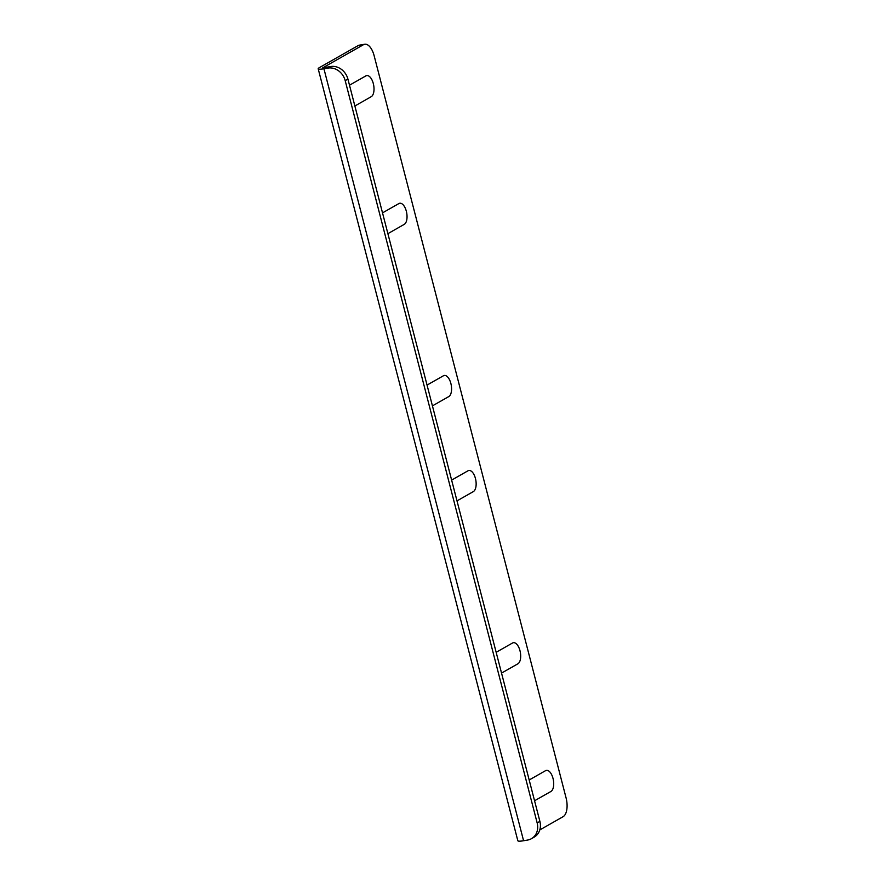 <?xml version="1.0" encoding="UTF-8"?>
<svg xmlns="http://www.w3.org/2000/svg" width="885" height="885" viewBox="0 0 885 885"><rect width="100%" height="100%" fill="white"/><g stroke="black" fill="none" stroke-linecap="round" stroke-linejoin="round"><path stroke-width="1.33" d="M427.046 385.086L443.418 375.782A10.852 5.233 -99.7 0 1 450.874 383.47A10.852 5.233 -99.7 0 1 448.795 396.569L432.422 405.872M456.992 500.888L473.364 491.584A10.852 5.233 -99.7 0 0 475.444 478.486A10.852 5.233 -99.7 0 0 467.988 470.798L451.627 480.101M354.874 105.99L371.235 96.686A10.852 5.233 -99.7 0 0 373.315 83.588A10.852 5.233 -99.7 0 0 365.859 75.9L349.498 85.203M387.884 233.662L404.257 224.359A10.852 5.233 -99.7 0 0 406.337 211.261A10.852 5.233 -99.7 0 0 398.881 203.572L382.519 212.876M529.175 779.984L545.547 770.68A10.852 5.233 -99.7 0 1 553.003 778.369A10.852 5.233 -99.7 0 1 550.924 791.467L534.551 800.77M496.153 652.311L512.526 643.008A10.852 5.233 -99.7 0 1 519.982 650.696A10.852 5.233 -99.7 0 1 517.902 663.794L501.529 673.098M363.481 44.692L358.115 45.611L319.319 67.658A10.852 1.637 -14.5 0 0 318.191 68.776L517.836 840.75A10.852 1.637 -14.5 0 0 523.577 840.739L527.604 840.053A15.51 13.386 -119.6 0 0 531.42 838.692L534.142 837.144A15.51 13.386 -119.6 0 0 539.883 821.369L347.916 79.086A15.51 13.386 -119.6 0 0 330.68 66.53L322.638 67.902L363.481 44.692A15.51 7.467 -99.7 0 1 364.709 44.25A15.51 7.467 -99.7 0 1 374.123 55.666L566.09 797.96A15.51 7.467 -99.7 0 1 563.125 816.667L539.773 829.942M531.42 838.692A15.51 13.386 -119.6 0 0 537.162 822.917L345.194 80.635A15.51 13.386 -119.6 0 0 327.948 68.079L323.932 68.764A10.852 1.637 -14.5 0 1 318.191 68.776M358.115 45.611A15.51 7.467 -99.7 0 1 359.343 45.168L364.709 44.25M523.577 840.739L323.932 68.764M347.916 79.086L345.194 80.635M539.883 821.369L537.162 822.917M330.68 66.53L327.948 68.079"/></g></svg>
